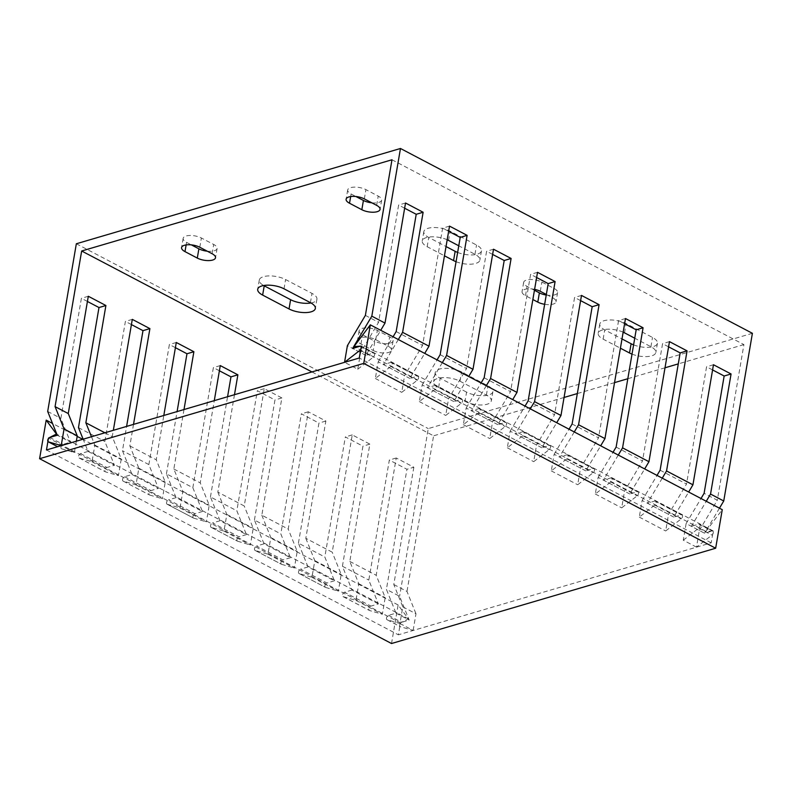 <?xml version="1.0" encoding="UTF-8"?>
<svg xmlns="http://www.w3.org/2000/svg" width="792" height="792" viewBox="0 0 792 792"><rect width="100%" height="100%" fill="white"/><g stroke="black" fill="none" stroke-linecap="round" stroke-linejoin="round"><path stroke-width="0.59" stroke-dasharray="3.96 2.97" d="M418.057 376.299L391.664 362.439A2.435 1.416 -62.3 0 1 392.149 364.241A2.435 1.416 -62.3 0 1 390.812 366.448L375.339 378.477L378.19 361.825L404.583 375.695L401.732 392.347L417.206 380.308A2.435 1.416 -62.3 0 0 418.542 378.101A2.435 1.416 -62.3 0 0 418.057 376.299A2.435 1.416 -62.3 0 0 417.295 376.259L409.83 378.447L424.71 353.4M375.339 378.477L401.732 392.347M365.379 315.394L378.576 322.324L360.588 352.588L357.746 369.24L344.589 362.33M360.588 352.588L347.391 345.658M462.043 399.406L435.649 385.546A2.435 1.416 -62.3 0 1 436.135 387.347A2.435 1.416 -62.3 0 1 434.798 389.545L419.334 401.584L422.176 384.932L448.569 398.792L445.728 415.444L461.201 403.415A2.435 1.416 -62.3 0 0 462.528 401.207A2.435 1.416 -62.3 0 0 462.043 399.406A2.435 1.416 -62.3 0 0 461.291 399.356L453.816 401.554L468.706 376.507M419.334 401.584L445.728 415.444M506.038 422.512L479.645 408.642A2.435 1.416 -62.3 0 1 480.13 410.454A2.435 1.416 -62.3 0 1 478.794 412.652L463.32 424.69L466.171 408.038L492.565 421.898L489.713 438.55L505.187 426.512A2.435 1.416 -62.3 0 0 506.524 424.314A2.435 1.416 -62.3 0 0 506.038 422.512A2.435 1.416 -62.3 0 0 505.276 422.463L497.812 424.661L512.691 399.613M463.32 424.69L489.713 438.55M550.024 445.609L523.631 431.749A2.435 1.416 -62.3 0 1 524.116 433.551A2.435 1.416 -62.3 0 1 522.779 435.758L507.316 447.797L510.157 431.145L536.55 445.005L533.709 461.657L549.183 449.618A2.435 1.416 -62.3 0 0 550.509 447.411A2.435 1.416 -62.3 0 0 550.024 445.609A2.435 1.416 -62.3 0 0 549.272 445.569L541.797 447.767L556.687 422.72M507.316 447.797L533.709 461.657M594.02 468.715L567.626 454.856A2.435 1.416 -62.3 0 1 568.111 456.657A2.435 1.416 -62.3 0 1 566.775 458.855L551.301 470.893L554.153 454.242L580.546 468.112L577.695 484.753L593.168 472.725A2.435 1.416 -62.3 0 0 594.505 470.517A2.435 1.416 -62.3 0 0 594.02 468.715A2.435 1.416 -62.3 0 0 593.258 468.666L585.793 470.864L600.673 445.817M551.301 470.893L577.695 484.753M638.005 491.822L611.612 477.952A2.435 1.416 -62.3 0 1 612.097 479.764A2.435 1.416 -62.3 0 1 610.761 481.962L595.297 494L598.138 477.348L624.532 491.208L621.69 507.86L637.164 495.822A2.435 1.416 -62.3 0 0 638.5 493.624A2.435 1.416 -62.3 0 0 638.005 491.822A2.435 1.416 -62.3 0 0 637.253 491.773L629.779 493.97L644.668 468.923M595.297 494L621.69 507.86M682.001 514.919L655.608 501.059A2.435 1.416 -62.3 0 1 656.093 502.861A2.435 1.416 -62.3 0 1 654.756 505.068L639.283 517.107L642.134 500.455L668.527 514.315L665.676 530.967L681.15 518.928A2.435 1.416 -62.3 0 0 682.486 516.731A2.435 1.416 -62.3 0 0 682.001 514.919A2.435 1.416 -62.3 0 0 681.239 514.879L673.774 517.077L688.664 492.03M639.283 517.107L665.676 530.967M696.475 547.133L683.278 540.203L686.119 523.552L699.316 530.491L696.475 547.133L711.949 535.105A2.435 1.416 -62.3 0 0 713.275 532.897A2.435 1.416 -62.3 0 0 712.79 531.095A2.435 1.416 -62.3 0 0 712.038 531.046L704.563 533.244L691.366 526.314L706.256 501.267M449.529 226.116L442.619 228.145L422.572 345.431L404.583 375.695M132.304 319.374L125.393 321.403L104.861 441.481L114.454 465.28L106.979 467.478A2.435 1.416 117.7 0 0 105.108 469.597A2.435 1.416 117.7 0 0 105.475 471.844A2.435 1.416 117.7 0 0 105.623 471.903L118.404 475.636L121.245 458.984L112.256 436.659L113.335 430.313M378.19 361.825L393.07 336.788M396.168 331.571L422.572 345.431M422.176 384.932L437.065 359.885M440.164 354.668L466.557 368.537L448.569 398.792M466.171 408.038L481.051 382.991M484.15 377.774L510.553 391.634L492.565 421.898M510.157 431.145L525.047 406.098M528.145 400.881L554.539 414.741L536.55 445.005M554.153 454.242L569.032 429.205M572.131 423.987L598.534 437.847L580.546 468.112M598.138 477.348L613.028 452.301M616.126 447.084L642.52 460.944L624.532 491.208M642.134 500.455L657.014 475.408M660.112 470.191L686.516 484.051L668.527 514.315M686.119 523.552L701.009 498.514M699.316 530.491L717.304 500.227L704.108 493.297M398.317 339.54L383.437 364.587L409.83 378.447M391.664 362.439A2.435 1.416 -62.3 0 0 390.901 362.389L383.437 364.587M91.476 436.748L94.852 445.124L92.011 461.776L79.23 458.043A2.435 1.416 117.7 0 1 79.081 457.984A2.435 1.416 117.7 0 1 78.715 455.737A2.435 1.416 117.7 0 1 80.586 453.618L88.061 451.42L83.13 439.194M448.638 231.314L442.619 228.145M492.624 254.42L486.605 251.252L466.557 368.537M536.62 277.517L530.6 274.359L510.553 391.634M580.605 300.623L574.586 297.455L554.539 414.741M624.601 323.73L618.582 320.562L598.534 437.847M668.587 346.827L662.567 343.669L642.52 460.944M712.582 369.933L706.563 366.775L686.516 484.051M391.981 159.766L743.906 344.599L717.304 500.227M404.643 208.207L398.623 205.049L378.576 322.324M131.413 324.572L125.393 321.403M405.534 203.009L398.623 205.049M87.417 301.465L81.398 298.307L60.875 418.384L70.458 442.183L57.262 435.253M88.308 296.267L81.398 298.307M357.746 369.24L373.22 357.202A2.435 1.416 -62.3 0 0 374.547 355.004A2.435 1.416 -62.3 0 0 374.062 353.192A2.435 1.416 -62.3 0 0 373.309 353.153L365.835 355.351L380.724 330.304M61.479 448.737L61.637 448.807A2.435 1.416 117.7 0 1 61.479 448.737A2.435 1.416 117.7 0 1 61.123 446.49A2.435 1.416 117.7 0 1 62.994 444.381L70.458 442.183M61.637 448.807L74.408 452.529L76.349 441.193M683.278 540.203L698.752 528.175A2.435 1.416 -62.3 0 0 700.078 525.967A2.435 1.416 -62.3 0 0 699.593 524.165A2.435 1.416 -62.3 0 0 698.841 524.116L691.366 526.314M655.608 501.059A2.435 1.416 -62.3 0 0 654.845 501.019L647.381 503.207L673.774 517.077M611.612 477.952A2.435 1.416 -62.3 0 0 610.86 477.913L603.385 480.11L629.779 493.97M567.626 454.856A2.435 1.416 -62.3 0 0 566.864 454.806L559.399 457.004L585.793 470.864M523.631 431.749A2.435 1.416 -62.3 0 0 522.878 431.699L515.404 433.897L541.797 447.767M479.645 408.642A2.435 1.416 -62.3 0 0 478.883 408.603L471.418 410.8L497.812 424.661M435.649 385.546A2.435 1.416 -62.3 0 0 434.897 385.496L427.423 387.694L453.816 401.554M413.84 467.24L393.792 584.516L402.791 606.85L399.94 623.502L387.169 619.77A2.435 1.416 117.7 0 1 387.011 619.71A2.435 1.416 117.7 0 1 386.654 617.463A2.435 1.416 117.7 0 1 388.525 615.344L395.99 613.147L386.407 589.347L406.93 469.27L389.337 460.033L368.805 580.11L378.398 603.91L370.923 606.108A2.435 1.416 117.7 0 0 369.052 608.216A2.435 1.416 117.7 0 0 369.418 610.464A2.435 1.416 117.7 0 0 369.567 610.523L382.348 614.255L385.189 597.604L376.2 575.279L396.248 457.994L413.84 467.24L406.93 469.27M713.473 364.736L706.563 366.775M396.248 457.994L389.337 460.033M365.835 355.351L352.638 348.421M442.312 362.647L427.423 387.694M486.298 385.753L471.418 410.8M530.293 408.85L515.404 433.897M574.279 431.957L559.399 457.004M618.275 455.063L603.385 480.11M662.261 478.16L647.381 503.207M719.453 508.197L704.563 533.244M133.521 424.383L129.848 445.896L138.847 468.23L135.996 484.882L123.225 481.15A2.435 1.416 117.7 0 1 123.067 481.081A2.435 1.416 117.7 0 1 122.71 478.833A2.435 1.416 117.7 0 1 124.582 476.725L132.046 474.527L122.463 450.727L126.611 426.413M88.061 451.42L114.454 465.28M78.467 427.621L104.861 441.481M47.678 411.454L60.875 418.384M132.046 474.527L158.44 488.387L148.856 464.587L122.463 450.727M176.042 497.633L166.449 473.834L192.842 487.694L202.435 511.493L176.042 497.633L168.567 499.821L194.961 513.691L202.435 511.493M220.028 520.73L210.444 496.93L236.838 510.791L246.431 534.6L220.028 520.73L212.563 522.928L238.956 536.788L246.431 534.6M264.023 543.837L254.43 520.037L280.823 533.897L290.417 557.697L264.023 543.837L256.549 546.034L282.942 559.894L290.417 557.697M308.009 566.943L298.426 543.144L324.819 557.004L334.412 580.803L308.009 566.943L300.544 569.141L326.938 583.001L334.412 580.803M378.398 603.91L352.004 590.04L342.411 566.24L368.805 580.11M395.99 613.147L409.187 620.077L399.604 596.277L386.407 589.347M123.225 481.15L149.619 495.01A2.435 1.416 117.7 0 1 149.46 494.95A2.435 1.416 117.7 0 1 149.104 492.703A2.435 1.416 117.7 0 1 150.975 490.585L158.44 488.387M352.004 590.04L344.53 592.238L370.923 606.108M399.94 623.502L413.137 630.432L400.366 626.7A2.435 1.416 117.7 0 1 400.207 626.64A2.435 1.416 117.7 0 1 399.851 624.393A2.435 1.416 117.7 0 1 401.722 622.274L409.187 620.077M234.481 394.703L217.83 492.109L244.223 505.969L264.271 388.684L281.863 397.93L261.825 515.206L288.219 529.066L308.266 411.791L325.858 421.027L305.811 538.312L332.204 552.173L352.252 434.897L369.854 444.134L349.807 561.419L358.796 583.744L355.954 600.395L343.174 596.663A2.435 1.416 117.7 0 1 343.025 596.604A2.435 1.416 117.7 0 1 342.659 594.356A2.435 1.416 117.7 0 1 344.53 592.238M305.811 538.312L314.81 560.637L311.959 577.289L299.188 573.566L325.581 587.426A2.435 1.416 117.7 0 1 325.423 587.357A2.435 1.416 117.7 0 1 325.067 585.11A2.435 1.416 117.7 0 1 326.938 583.001M299.188 573.566A2.435 1.416 117.7 0 1 299.029 573.497A2.435 1.416 117.7 0 1 298.673 571.25A2.435 1.416 117.7 0 1 300.544 569.141M261.825 515.206L270.815 537.54L267.973 554.192L255.192 550.46L281.586 564.32A2.435 1.416 117.7 0 1 281.437 564.26A2.435 1.416 117.7 0 1 281.071 562.013A2.435 1.416 117.7 0 1 282.942 559.894M255.192 550.46A2.435 1.416 117.7 0 1 255.044 550.4A2.435 1.416 117.7 0 1 254.678 548.143A2.435 1.416 117.7 0 1 256.549 546.034M217.83 492.109L226.829 514.434L223.978 531.086L211.207 527.353L237.6 541.213A2.435 1.416 117.7 0 1 237.442 541.154A2.435 1.416 117.7 0 1 237.085 538.907A2.435 1.416 117.7 0 1 238.956 536.788M211.207 527.353A2.435 1.416 117.7 0 1 211.048 527.294A2.435 1.416 117.7 0 1 210.692 525.047A2.435 1.416 117.7 0 1 212.563 522.928M184.001 409.543L173.844 469.003L182.833 491.327L179.992 507.979L167.211 504.247L193.604 518.116A2.435 1.416 117.7 0 1 193.456 518.047A2.435 1.416 117.7 0 1 193.09 515.8A2.435 1.416 117.7 0 1 194.961 513.691M167.211 504.247A2.435 1.416 117.7 0 1 167.062 504.187A2.435 1.416 117.7 0 1 166.696 501.94A2.435 1.416 117.7 0 1 168.567 499.821M92.011 461.776L118.404 475.636M74.408 452.529L61.261 445.629M135.996 484.882L162.39 498.742L165.241 482.09L156.242 459.756L163.815 415.483M149.619 495.01L162.39 498.742M179.992 507.979L206.385 521.839L209.227 505.197L200.237 482.863L214.285 400.643M193.604 518.116L206.385 521.839M223.978 531.086L250.371 544.946L253.222 528.294L244.223 505.969M237.6 541.213L250.371 544.946M267.973 554.192L294.367 568.052L297.208 551.4L288.219 529.066M281.586 564.32L294.367 568.052M311.959 577.289L338.352 591.159L341.203 574.507L332.204 552.173M325.581 587.426L338.352 591.159M355.954 600.395L382.348 614.255M94.852 445.124L121.245 458.984M138.847 468.23L165.241 482.09M182.833 491.327L209.227 505.197M226.829 514.434L253.222 528.294M270.815 537.54L297.208 551.4M314.81 560.637L341.203 574.507M358.796 583.744L385.189 597.604M402.791 606.85L415.988 613.78L413.137 630.432M104.9 432.798L112.256 436.659M129.848 445.896L156.242 459.756M173.844 469.003L200.237 482.863M349.807 561.419L376.2 575.279M393.792 584.516L406.989 591.446L415.988 613.78M311.939 371.933L433.59 435.818L406.989 591.446M743.906 344.599L678.289 363.884M665.013 367.785L627.808 378.725M614.533 382.625L577.338 393.565M564.053 397.465L433.59 435.818M464.993 401.366A15.85 6.326 -170.3 0 0 481.427 404.999A15.85 6.326 -170.3 0 0 491.307 400.891A15.85 6.326 -170.3 0 0 486.387 395.079L459.984 381.209A15.85 6.326 -170.3 0 0 443.55 377.586A15.85 6.326 -170.3 0 0 433.67 381.685A15.85 6.326 -170.3 0 0 438.6 387.506L464.993 401.366L466.577 392.109A15.85 6.326 -170.3 0 0 483.011 395.743A15.85 6.326 -170.3 0 0 492.891 391.634A15.85 6.326 -170.3 0 0 487.961 385.823L461.568 371.953A15.85 6.326 -170.3 0 0 445.134 368.329A15.85 6.326 -170.3 0 0 435.253 372.428A15.85 6.326 -170.3 0 0 440.184 378.249L466.577 392.109M373.26 350.49A10.969 4.376 -170.3 0 0 384.645 353.004A10.969 4.376 -170.3 0 0 391.486 350.163A10.969 4.376 -170.3 0 0 388.07 346.144L375.755 339.669A10.969 4.376 -170.3 0 0 364.379 337.154A10.969 4.376 -170.3 0 0 357.538 339.996A10.969 4.376 -170.3 0 0 360.944 344.025L373.26 350.49L374.844 341.233A10.969 4.376 -170.3 0 0 386.229 343.748A10.969 4.376 -170.3 0 0 393.07 340.906A10.969 4.376 -170.3 0 0 389.654 336.887L377.338 330.413A10.969 4.376 -170.3 0 0 365.953 327.898A10.969 4.376 -170.3 0 0 359.113 330.739A10.969 4.376 -170.3 0 0 362.528 334.768L374.844 341.233M632.016 354.123A15.85 6.326 -170.3 0 0 655.845 352.519A15.85 6.326 -170.3 0 0 650.915 346.708L634.738 338.204M623.156 332.185A15.85 6.326 -170.3 0 0 607.266 329.234A15.85 6.326 -170.3 0 0 598.207 333.313A15.85 6.326 -170.3 0 0 603.138 339.134L620.413 348.203M544.658 304.296A10.969 4.376 -170.3 0 0 556.024 301.792A10.969 4.376 -170.3 0 0 552.608 297.772L546.332 294.476M534.6 289.347A10.969 4.376 -170.3 0 0 522.067 291.624A10.969 4.376 -170.3 0 0 525.482 295.654L532.858 299.524M456.053 261.707A15.85 6.326 -170.3 0 0 479.883 260.103A15.85 6.326 -170.3 0 0 474.952 254.291L458.776 245.797M447.193 239.768A15.85 6.326 -170.3 0 0 431.303 236.828A15.85 6.326 -170.3 0 0 422.245 240.907A15.85 6.326 -170.3 0 0 427.175 246.718L444.451 255.796M752.4 333.303L428.264 428.601L399.604 596.277M76.339 243.768L428.264 428.601M633.6 344.867A15.85 6.326 -170.3 0 0 657.429 343.263A15.85 6.326 -170.3 0 0 652.499 337.451L626.106 323.591A15.85 6.326 -170.3 0 0 609.672 319.958A15.85 6.326 -170.3 0 0 599.792 324.057A15.85 6.326 -170.3 0 0 604.722 329.878L621.997 338.946M546.232 295.04A10.969 4.376 -170.3 0 0 557.598 292.535A10.969 4.376 -170.3 0 0 554.192 288.516L541.876 282.041A10.969 4.376 -170.3 0 0 530.491 279.526A10.969 4.376 -170.3 0 0 523.651 282.368A10.969 4.376 -170.3 0 0 527.066 286.397L534.442 290.268M310.979 302.97A15.85 6.326 -170.3 0 0 316.929 299.218A15.85 6.326 -170.3 0 0 311.998 293.406L285.605 279.546A15.85 6.326 -170.3 0 0 269.171 275.913A15.85 6.326 -170.3 0 0 259.291 280.022A15.85 6.326 -170.3 0 0 263.657 285.526M207.306 251.203A10.969 4.376 -170.3 0 0 217.107 248.49A10.969 4.376 -170.3 0 0 213.691 244.471L201.376 237.996A10.969 4.376 -170.3 0 0 189.991 235.481A10.969 4.376 -170.3 0 0 183.15 238.323A10.969 4.376 -170.3 0 0 186.565 242.352L191.367 244.876M457.637 252.45A15.85 6.326 -170.3 0 0 481.467 250.846A15.85 6.326 -170.3 0 0 476.537 245.035L450.143 231.175A15.85 6.326 -170.3 0 0 433.709 227.542A15.85 6.326 -170.3 0 0 423.829 231.65A15.85 6.326 -170.3 0 0 428.759 237.461L446.035 246.54M371.844 202.831A10.969 4.376 -170.3 0 0 381.635 200.129A10.969 4.376 -170.3 0 0 378.23 196.099L365.914 189.625A10.969 4.376 -170.3 0 0 354.529 187.12A10.969 4.376 -170.3 0 0 347.688 189.961A10.969 4.376 -170.3 0 0 351.103 193.981L355.905 196.505M175.398 347.678L169.379 344.51L148.856 464.587M166.449 473.834L177.091 411.573M219.394 370.775L213.375 367.617L192.842 487.694M210.444 496.93L227.571 396.733M254.43 520.037L274.953 399.96L257.36 390.713L236.838 510.791M298.426 543.144L318.948 423.067L301.356 413.82L280.823 533.897M342.411 566.24L362.934 446.163L345.342 436.927L324.819 557.004M493.515 249.223L486.605 251.252M176.289 342.481L169.379 344.51M537.511 272.329L530.6 274.359M220.285 365.587L213.375 367.617M581.496 295.426L574.586 297.455M264.271 388.684L257.36 390.713M281.863 397.93L274.953 399.96M625.492 318.532L618.582 320.562M308.266 411.791L301.356 413.82M325.858 421.027L318.948 423.067M669.478 341.639L662.567 343.669M352.252 434.897L345.342 436.927M369.854 444.134L362.934 446.163M391.525 643.52L398.119 604.959L408.365 618.859L400.425 622.908L398.396 634.808L711.206 542.847L713.245 530.947L705.919 531.383L722.254 509.672M705.919 531.383L355.776 347.49M713.245 530.947L361.32 346.114M711.206 542.847L359.281 358.014M46.461 449.975L398.396 634.808M400.425 622.908L48.718 438.194M408.365 618.859L56.866 434.254M398.119 604.959L82.724 439.312M77.171 436.402L52.51 423.453M390.812 366.448L417.206 380.308M360.558 350.559L373.22 357.202M434.798 389.545L461.201 403.415M478.794 412.652L505.187 426.512M522.779 435.758L549.183 449.618M566.775 458.855L593.168 472.725M610.761 481.962L637.164 495.822M654.756 505.068L681.15 518.928M698.752 528.175L711.949 535.105M698.841 524.116L712.038 531.046M654.845 501.019L681.239 514.879M610.86 477.913L637.253 491.773M566.864 454.806L593.258 468.666M522.878 431.699L549.272 445.569M478.883 408.603L505.276 422.463M434.897 385.496L461.291 399.356M360.113 346.223L373.309 353.153M390.901 362.389L417.295 376.259M80.586 453.618L106.979 467.478M49.797 437.441L62.994 444.381M124.582 476.725L150.975 490.585M388.525 615.344L401.722 622.274M387.169 619.77L400.366 626.7M343.174 596.663L369.567 610.523M79.23 458.043L105.623 471.903M486.387 395.079L487.961 385.823M459.984 381.209L461.568 371.953M438.6 387.506L440.184 378.249M388.07 346.144L389.654 336.887M375.755 339.669L377.338 330.413M360.944 344.025L362.528 334.768M624.522 332.848L626.106 323.591M650.915 346.708L652.499 337.451M603.138 339.134L604.722 329.878M540.293 291.298L541.876 282.041M552.608 297.772L554.192 288.516M525.482 295.654L527.066 286.397M310.424 302.663L311.998 293.406M284.021 288.803L285.605 279.546M212.107 253.727L213.691 244.471M199.792 247.252L201.376 237.996M186.13 244.916L186.565 242.352M448.559 240.431L450.143 231.175M474.952 254.291L476.537 245.035M427.175 246.718L428.759 237.461M364.33 198.891L365.914 189.625M376.645 205.356L378.23 196.099M350.668 196.555L351.103 193.981M712.79 531.095L699.593 524.165M374.062 353.192L361.251 346.47M387.011 619.71L400.207 626.64M343.025 596.604L369.418 610.464M299.029 573.497L325.423 587.357M255.044 550.4L281.437 564.26M211.048 527.294L237.442 541.154M167.062 504.187L193.456 518.047M123.067 481.081L149.46 494.95M79.081 457.984L105.475 471.844M492.891 391.634L491.307 400.891M435.253 372.428L433.67 381.685M393.07 340.906L391.486 350.163M359.113 330.739L357.538 339.996M599.792 324.057L598.207 333.313M657.429 343.263L655.845 352.519M523.651 282.368L522.067 291.624M557.598 292.535L556.024 301.792M316.929 299.218L315.345 308.474M259.291 280.022L257.707 289.278M217.107 248.49L215.523 257.747M183.15 238.323L181.576 247.579M423.829 231.65L422.245 240.907M481.467 250.846L479.883 260.103M347.688 189.961L346.104 199.218M381.635 200.129L380.061 209.385"/><path stroke-width="1.19" d="M361.251 346.47L360.865 346.262A2.435 1.416 -62.3 0 1 361.35 348.074A2.435 1.416 -62.3 0 1 360.013 350.272L344.55 362.31L347.391 345.658L365.379 315.394L391.981 159.766L81.665 250.995L55.064 406.623L64.063 428.947L61.212 445.599L48.441 441.867A2.435 1.416 117.7 0 1 48.282 441.807A2.435 1.416 117.7 0 1 47.926 439.56A2.435 1.416 117.7 0 1 49.797 437.441L57.262 435.253L47.678 411.454L76.339 243.768L400.475 148.48L752.4 333.303L723.739 500.99L719.453 508.197M360.865 346.262A2.435 1.416 -62.3 0 0 360.113 346.223L352.638 348.421L371.814 316.156L400.475 148.48M424.71 353.4L428.997 346.193L449.529 226.116L467.122 235.363L460.211 237.392L448.638 231.314M113.335 430.313L132.304 319.374L149.896 328.621L142.986 330.65L131.413 324.572M393.07 336.788L396.168 331.571L416.216 214.285L404.643 208.207M437.065 359.885L440.164 354.668L460.211 237.392M481.051 382.991L484.15 377.774L504.197 260.499L492.624 254.42M525.047 406.098L528.145 400.881L548.193 283.595L536.62 277.517M569.032 429.205L572.131 423.987L592.178 306.702L580.605 300.623M613.028 452.301L616.126 447.084L636.174 329.809L624.601 323.73M657.014 475.408L660.112 470.191L680.16 352.905L668.587 346.827M701.009 498.514L704.108 493.297L724.155 376.012L712.582 369.933M371.814 316.156L385.011 323.087L405.534 203.009L423.126 212.256L416.216 214.285M423.126 212.256L402.603 332.333L398.317 339.54M83.13 439.194L78.467 427.621L98.99 307.543L87.417 301.465M76.349 441.193L77.26 435.877L68.261 413.553L88.308 296.267L105.9 305.514L98.99 307.543M105.9 305.514L85.853 422.789L91.476 436.748M467.122 235.363L446.599 355.44L472.992 369.3L493.515 249.223L511.107 258.459L490.585 378.536L516.978 392.406L537.511 272.329L555.103 281.566L534.58 401.643L560.974 415.503L581.496 295.426L599.089 304.673L578.566 424.75L604.959 438.61L625.492 318.532L643.084 327.769L622.562 447.846L648.955 461.716L669.478 341.639L687.07 350.876L666.547 470.953L692.941 484.813L713.473 364.736L731.066 373.982L710.543 494.06L723.739 500.99M402.603 332.333L428.997 346.193M380.724 330.304L385.011 323.087M731.066 373.982L724.155 376.012M710.543 494.06L706.256 501.267M688.664 492.03L692.941 484.813M446.599 355.44L442.312 362.647M468.706 376.507L472.992 369.3M490.585 378.536L486.298 385.753M512.691 399.613L516.978 392.406M534.58 401.643L530.293 408.85M556.687 422.72L560.974 415.503M578.566 424.75L574.279 431.957M600.673 445.817L604.959 438.61M622.562 447.846L618.275 455.063M644.668 468.923L648.955 461.716M666.547 470.953L662.261 478.16M126.611 426.413L142.986 330.65M149.896 328.621L133.521 424.383M77.26 435.877L64.063 428.947M85.853 422.789L104.9 432.798M55.064 406.623L68.261 413.553M81.665 250.995L311.939 371.933M214.285 400.643L220.285 365.587L237.877 374.824L234.481 394.703M163.815 415.483L176.289 342.481L193.882 351.717L184.001 409.543M678.289 363.884L665.013 367.785M627.808 378.725L614.533 382.625M577.338 393.565L564.053 397.465M634.738 338.204L624.522 332.848A15.85 6.326 -170.3 0 0 623.156 332.185M620.413 348.203L629.531 352.994A15.85 6.326 -170.3 0 0 632.016 354.123M546.332 294.476L540.293 291.298A10.969 4.376 -170.3 0 0 534.6 289.347M532.858 299.524L537.798 302.118A10.969 4.376 -170.3 0 0 544.658 304.296M289.03 308.949A15.85 6.326 -170.3 0 0 305.464 312.583A15.85 6.326 -170.3 0 0 315.345 308.474A15.85 6.326 -170.3 0 0 310.424 302.663L284.021 288.803A15.85 6.326 -170.3 0 0 267.587 285.17A15.85 6.326 -170.3 0 0 257.707 289.278A15.85 6.326 -170.3 0 0 262.637 295.089L289.03 308.949L290.615 299.693A15.85 6.326 -170.3 0 0 310.979 302.97M197.297 258.083A10.969 4.376 -170.3 0 0 208.682 260.588A10.969 4.376 -170.3 0 0 215.523 257.747A10.969 4.376 -170.3 0 0 212.107 253.727L199.792 247.252A10.969 4.376 -170.3 0 0 188.417 244.738A10.969 4.376 -170.3 0 0 181.576 247.579A10.969 4.376 -170.3 0 0 184.981 251.608L197.297 258.083L198.881 248.827A10.969 4.376 -170.3 0 0 207.306 251.203M458.776 245.797L448.559 240.431A15.85 6.326 -170.3 0 0 447.193 239.768M444.451 255.796L453.568 260.578A15.85 6.326 -170.3 0 0 456.053 261.707M376.645 205.356L364.33 198.891A10.969 4.376 -170.3 0 0 352.945 196.376A10.969 4.376 -170.3 0 0 346.104 199.218A10.969 4.376 -170.3 0 0 349.519 203.237L361.835 209.712A10.969 4.376 -170.3 0 0 373.22 212.226A10.969 4.376 -170.3 0 0 380.061 209.385A10.969 4.376 -170.3 0 0 376.645 205.356M621.997 338.946L631.115 343.738A15.85 6.326 -170.3 0 0 633.6 344.867M534.442 290.268L539.382 292.862A10.969 4.376 -170.3 0 0 546.232 295.04M263.657 285.526A15.85 6.326 -170.3 0 0 264.221 285.833L290.615 299.693M191.367 244.876L198.881 248.827M446.035 246.54L455.152 251.321A15.85 6.326 -170.3 0 0 457.637 252.45M355.905 196.505L363.419 200.455A10.969 4.376 -170.3 0 0 371.844 202.831M177.091 411.573L186.971 353.757L175.398 347.678M227.571 396.733L230.967 376.853L219.394 370.775M511.107 258.459L504.197 260.499M193.882 351.717L186.971 353.757M555.103 281.566L548.193 283.595M237.877 374.824L230.967 376.853M599.089 304.673L592.178 306.702M643.084 327.769L636.174 329.809M687.07 350.876L680.16 352.905M715.661 548.232L391.525 643.52L39.6 458.697L363.736 363.399L715.661 548.232L722.254 509.672L370.329 324.839L363.736 363.399M355.776 347.49L353.994 346.559L370.329 324.839M353.994 346.559L361.32 346.114L359.281 358.014L46.461 449.975L48.5 438.075L56.44 434.026L46.193 420.126L39.6 458.697M82.724 439.312L77.171 436.402M52.51 423.453L46.193 420.126M360.013 350.272L360.558 350.559M48.441 441.867L57.628 446.698L48.282 441.807M629.531 352.994L631.115 343.738M537.798 302.118L539.382 292.862M262.637 295.089L264.221 285.833M184.981 251.608L186.13 244.916M453.568 260.578L455.152 251.321M349.519 203.237L350.668 196.555M361.835 209.712L363.419 200.455"/></g></svg>
